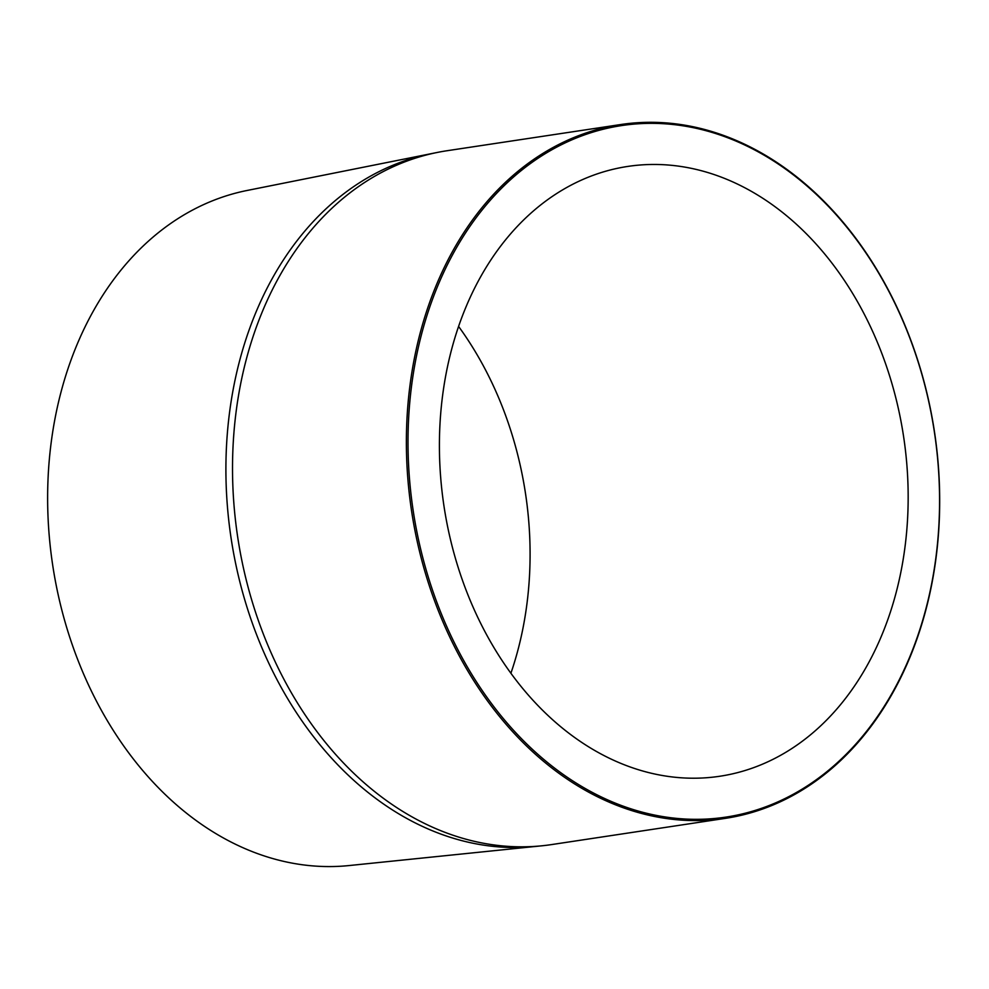 <?xml version="1.0" encoding="UTF-8"?>
<svg xmlns="http://www.w3.org/2000/svg" width="989" height="989" viewBox="0 0 989 989"><rect width="100%" height="100%" fill="white"/><g stroke="black" fill="none" stroke-linecap="round" stroke-linejoin="round"><path stroke-width="1.48" d="M819.053 196.984A349.673 263.556 81.4 0 0 451.219 257.276A349.673 263.556 81.4 0 0 528.522 745.694A349.673 263.556 81.4 0 0 896.355 685.402A349.673 263.556 81.4 0 0 819.053 196.984M527.285 746.72A350.835 264.434 -98.6 0 1 411.189 376.747A350.835 264.434 -98.6 0 1 620.709 124.54A350.835 264.434 -98.6 0 1 818.781 196.181A350.835 264.434 -98.6 0 1 934.877 566.153A350.835 264.434 -98.6 0 1 725.357 818.36A350.835 264.434 -98.6 0 1 527.285 746.72M620.709 124.54L446.843 150.761A350.835 264.434 81.4 0 0 437.509 152.405A350.835 264.434 81.4 0 0 236.47 409.013A350.835 264.434 81.4 0 0 353.419 772.953A350.835 264.434 81.4 0 0 542.083 845.78A350.835 264.434 81.4 0 0 551.491 844.594L725.357 818.36M437.509 152.405L430.709 153.765A350.502 264.187 81.4 0 0 229.856 410.126A350.502 264.187 81.4 0 0 346.694 773.719A350.502 264.187 81.4 0 0 535.185 846.485L542.083 845.78M428.596 154.197L247.225 190.444A341.588 257.474 81.4 0 0 51.477 440.29A341.588 257.474 81.4 0 0 165.348 794.649A341.588 257.474 81.4 0 0 349.043 865.56L533.046 846.695M545.681 713.292A308.358 232.427 81.4 0 0 719.782 776.254A308.358 232.427 81.4 0 0 903.934 554.582A308.358 232.427 81.4 0 0 801.894 229.386A308.358 232.427 81.4 0 0 627.805 166.424A308.358 232.427 81.4 0 0 443.641 388.096A308.358 232.427 81.4 0 0 545.681 713.292M510.905 673.249A308.358 232.427 81.4 0 0 458.599 326.457"/></g></svg>

